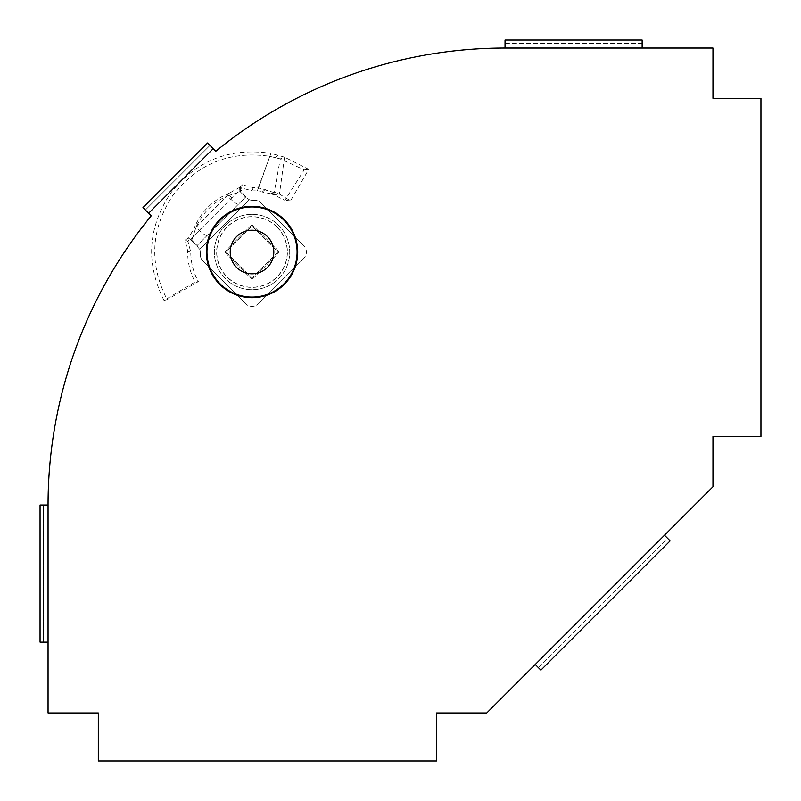 <?xml version="1.0" encoding="UTF-8"?>
<svg xmlns="http://www.w3.org/2000/svg" width="801" height="801" viewBox="0 0 801 801"><rect width="100%" height="100%" fill="white"/><g stroke="black" fill="none" stroke-linecap="round" stroke-linejoin="round"><path stroke-width="0.6" stroke-dasharray="4 3" d="M505.041 48.05A457.001 457.001 0 0 0 215.829 151.209L213.246 148.616L148.616 213.246L151.209 215.829A457.001 457.001 0 0 0 48.05 505.041L48.05 712.97L98.313 712.97L98.313 760.95L436.495 760.95L436.495 712.97L486.768 712.97L712.97 486.768L712.97 436.495L760.95 436.495L760.95 98.313L712.97 98.313L712.97 48.05L642.142 48.05L642.142 40.05L642.142 43.474L505.041 43.474L505.041 40.05L505.041 48.05L642.142 48.05M252.025 214.328A37.707 37.707 0 0 1 284.675 270.878A37.707 37.707 0 0 1 219.374 270.878A37.707 37.707 0 0 1 252.025 214.328A37.707 37.707 0 0 1 284.675 270.878A37.707 37.707 0 0 1 219.374 270.878A37.707 37.707 0 0 1 252.025 214.328M540.895 670.147L538.462 667.724L540.895 670.147L670.147 540.895L667.724 538.462L538.462 667.724L535.238 664.49M538.462 667.724L667.724 538.462L664.49 535.238M48.05 642.142L43.474 642.142L43.474 505.041L40.05 505.041L40.05 642.142L43.474 642.142L40.05 642.142M40.05 505.041L48.05 505.041M43.474 505.041L43.474 642.142M145.392 210.012L142.968 207.589L145.392 210.012L210.012 145.392L145.392 210.012L148.616 213.246M213.246 148.616L207.589 142.968L142.968 207.589M207.589 142.968L210.012 145.392M667.724 538.462L670.147 540.895M505.041 43.474L642.142 43.474M505.041 40.05L642.142 40.05M252.025 226.172L277.877 252.025L252.025 277.877L226.172 252.025L252.025 226.172L277.877 252.025L252.025 277.877L226.172 252.025L252.025 226.172M276.936 227.114A35.224 35.224 0 0 1 261.146 286.047A35.224 35.224 0 0 1 218.002 242.903A35.224 35.224 0 0 1 276.936 227.114M277.036 227.013A35.374 35.374 0 0 0 217.852 242.873A35.374 35.374 0 0 0 261.186 286.197A35.374 35.374 0 0 0 277.036 227.013M275.414 192.55L270.548 193.722L273.762 194.743L279.439 194.112L290.543 200.831L308.745 169.321L284.525 157.156L279.439 194.112L258.593 187.985L270.918 153.361L284.525 157.156L280.3 158.878L273.762 194.743L284.876 200.31L304.21 169.852L280.3 158.878L269.597 156.285C229.787 150.648 197.537 163.694 172.836 195.414C150.818 229.076 148.906 263.809 167.119 299.624L164.025 300.475L195.064 282.012L198.358 281.592L167.119 299.624M270.548 193.722L257.121 190.968L258.593 187.985L253.246 187.654L242.232 184.761L240.2 187.084L239.099 190.628L200.65 229.076L196.936 226.323L229.517 193.041L240.2 187.084L240.35 191.88L246.117 197.647L240.761 192.29L249.371 199.739L246.117 197.647M253.246 187.654L252.045 190.758L241.602 188.005L239.719 189.877L240.27 186.603L240.991 189.837L245.567 197.086L197.086 245.567L188.495 238.137L191.88 240.35C190.157 239.189 188.876 239.609 188.005 241.602L190.758 252.045C190.808 262.548 193.341 272.39 198.358 281.592M240.23 187.164L240.35 191.88L227.294 195.965C233.271 201.772 236.986 204.515 238.438 204.215M251.053 225.532L225.532 251.053L251.053 225.532A1.372 1.372 0 0 1 252.996 225.532A1.372 1.372 0 0 0 251.053 225.532M278.528 251.053L252.996 225.532L278.528 251.053A1.372 1.372 0 0 1 278.528 252.996A1.372 1.372 0 0 0 278.528 251.053M252.996 278.528L278.528 252.996L252.996 278.528A1.372 1.372 0 0 1 251.053 278.528A1.372 1.372 0 0 0 252.996 278.528M225.532 252.996L251.053 278.528L225.532 252.996A1.372 1.372 0 0 1 225.532 251.053A1.372 1.372 0 0 0 225.532 252.996M196.936 226.323L194.202 228.045L188.495 238.137L185.131 239.96L187.654 250.853C187.504 261.867 189.977 272.25 195.064 282.012M187.654 250.853L190.758 252.045M207.119 235.534C205.657 235.844 201.942 233.101 195.965 227.294L227.294 195.965C212.956 202.513 202.513 212.956 195.965 227.294L191.88 240.35L193.792 242.363M200.65 229.076L190.628 239.099L197.647 246.117L190.628 239.099L189.447 239.028M192.29 240.761L199.739 249.371A9.141 9.141 0 0 1 200.32 252.575A9.141 9.141 0 0 0 199.739 249.371L197.647 246.117M200.32 254.698L200.32 252.575L200.32 254.698A9.141 9.141 0 0 0 203.003 261.166A9.141 9.141 0 0 1 200.32 254.698M245.567 303.729L203.003 261.166L245.567 303.729A9.141 9.141 0 0 0 258.493 303.729A9.141 9.141 0 0 1 245.567 303.729M303.729 258.493L258.493 303.729L303.729 258.493A9.141 9.141 0 0 0 303.729 245.567A9.141 9.141 0 0 1 303.729 258.493M261.166 203.003L303.729 245.567L261.166 203.003A9.141 9.141 0 0 0 254.698 200.32A9.141 9.141 0 0 1 261.166 203.003M252.575 200.32L254.698 200.32L252.575 200.32A9.141 9.141 0 0 1 249.371 199.739L199.739 249.371L249.371 199.739A9.141 9.141 0 0 0 252.575 200.32M190.628 239.099L239.099 190.628L240.761 192.29M239.099 190.628L245.567 197.086L197.086 245.567L192.19 241.261M239.719 189.877L240.35 191.88M164.025 300.475C145.512 263.379 147.754 227.544 170.753 192.971C196.485 160.44 229.867 147.234 270.918 153.361L257.121 190.968L252.045 190.758M290.543 200.831L284.876 200.31M308.745 169.321L304.21 169.852M228.265 195.003L231.98 197.747M229.517 193.041C212.856 199.94 201.091 211.604 194.202 228.045M185.131 239.96L188.005 241.602M242.232 184.761L241.602 188.005M265.311 189.457L262.498 191.789M278.107 155.154L275.244 157.497"/><path stroke-width="1.2" d="M505.041 48.05A457.001 457.001 0 0 0 215.829 151.209L213.246 148.616L148.616 213.246L151.209 215.829A457.001 457.001 0 0 0 48.05 505.041L48.05 712.97L98.313 712.97L98.313 760.95L436.495 760.95L436.495 712.97L486.768 712.97L712.97 486.768L712.97 436.495L760.95 436.495L760.95 98.313L712.97 98.313L712.97 48.05L642.142 48.05L642.142 40.05L505.041 40.05L505.041 48.05L642.142 48.05M664.49 535.238L670.147 540.895L540.895 670.147L535.238 664.49M48.05 642.142L40.05 642.142L40.05 505.041L48.05 505.041M148.616 213.246L142.968 207.589L207.589 142.968L213.246 148.616M284.335 219.714A45.697 45.697 0 0 1 263.849 296.17A45.697 45.697 0 0 1 207.88 240.2A45.697 45.697 0 0 1 284.335 219.714M267.434 236.615A21.797 21.797 0 0 1 257.662 273.081A21.797 21.797 0 0 1 230.968 246.388A21.797 21.797 0 0 1 267.434 236.615M283.894 220.155A45.076 45.076 0 0 1 263.689 295.559A45.076 45.076 0 0 1 208.49 240.36A45.076 45.076 0 0 1 283.894 220.155M284.255 219.794A45.577 45.577 0 0 1 263.819 296.05A45.577 45.577 0 0 1 208 240.23A45.577 45.577 0 0 1 284.255 219.794"/></g></svg>
